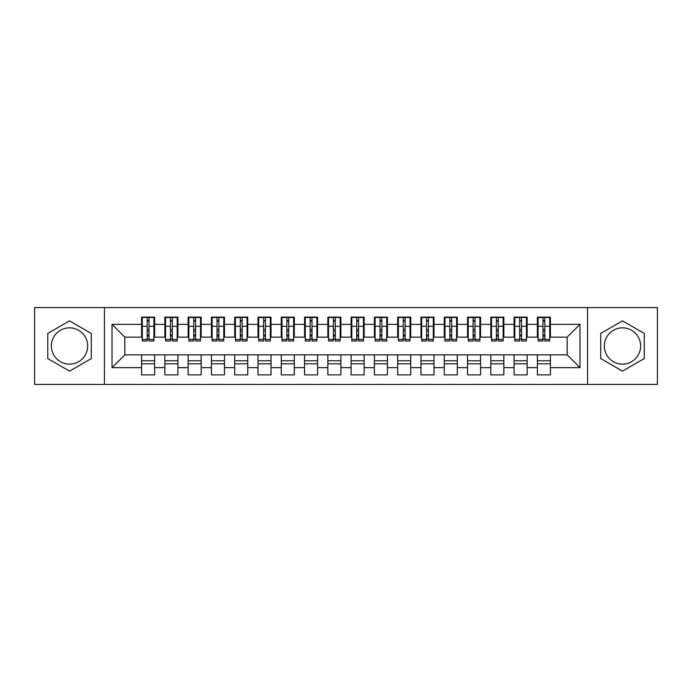 <?xml version="1.0" encoding="UTF-8"?>
<svg xmlns="http://www.w3.org/2000/svg" width="692" height="692" viewBox="0 0 692 692"><rect width="100%" height="100%" fill="white"/><g stroke="black" fill="none" stroke-linecap="round" stroke-linejoin="round"><path stroke-width="1.04" d="M622.48 327.844A18.156 18.156 0 0 0 604.315 346A18.156 18.156 0 0 0 622.48 364.156A18.156 18.156 0 0 0 640.636 346A18.156 18.156 0 0 0 622.48 327.844M69.52 364.156A18.156 18.156 0 0 1 51.364 346A18.156 18.156 0 0 1 69.52 327.844A18.156 18.156 0 0 1 87.685 346A18.156 18.156 0 0 1 69.52 364.156M587.551 384.415L657.4 384.415L657.4 307.585L587.551 307.585L587.551 384.415L104.449 384.415L104.449 307.585L34.6 307.585L34.6 384.415L104.449 384.415M550.417 360.783L537.381 360.783M537.381 363.81L550.417 363.81M527.14 360.783L514.095 360.783M514.095 363.81L527.14 363.81M503.854 360.783L490.818 360.783M490.818 363.81L503.854 363.81M480.568 360.783L467.532 360.783M467.532 363.81L480.568 363.81M457.291 360.783L444.255 360.783M444.255 363.81L457.291 363.81M434.005 360.783L420.97 360.783M420.97 363.81L434.005 363.81M410.728 360.783L397.684 360.783M397.684 363.81L410.728 363.81M387.442 360.783L374.407 360.783M374.407 363.81L387.442 363.81M364.156 360.783L351.121 360.783M351.121 363.81L364.156 363.81M340.879 360.783L327.844 360.783M327.844 363.81L340.879 363.81M317.593 360.783L304.558 360.783M304.558 363.81L317.593 363.81M294.316 360.783L281.272 360.783M281.272 363.81L294.316 363.81M271.03 360.783L257.995 360.783M257.995 363.81L271.03 363.81M247.745 360.783L234.709 360.783M234.709 363.81L247.745 363.81M224.468 360.783L211.432 360.783M211.432 363.81L224.468 363.81M201.182 360.783L188.146 360.783M188.146 363.81L201.182 363.81M177.905 360.783L164.86 360.783M164.86 363.81L177.905 363.81M587.551 307.585L104.449 307.585M142.284 337.151L124.82 337.151L112.017 324.349L112.017 367.651L141.583 367.651L141.583 374.874L154.619 374.874L154.619 367.651L164.86 367.651L164.86 374.874L177.905 374.874L177.905 367.651L188.146 367.651L188.146 374.874L201.182 374.874L201.182 367.651L211.432 367.651L211.432 374.874L224.468 374.874L224.468 367.651L234.709 367.651L234.709 374.874L247.745 374.874L247.745 367.651L257.995 367.651L257.995 374.874L271.03 374.874L271.03 367.651L281.272 367.651L281.272 374.874L294.316 374.874L294.316 367.651L304.558 367.651L304.558 374.874L317.593 374.874L317.593 367.651L327.844 367.651L327.844 374.874L340.879 374.874L340.879 367.651L351.121 367.651L351.121 374.874L364.156 374.874L364.156 367.651L374.407 367.651L374.407 374.874L387.442 374.874L387.442 367.651L397.684 367.651L397.684 374.874L410.728 374.874L410.728 367.651L420.97 367.651L420.97 374.874L434.005 374.874L434.005 367.651L444.255 367.651L444.255 374.874L457.291 374.874L457.291 367.651L467.532 367.651L467.532 374.874L480.568 374.874L480.568 367.651L490.818 367.651L490.818 374.874L503.854 374.874L503.854 367.651L514.095 367.651L514.095 374.874L527.14 374.874L527.14 367.651L537.381 367.651L537.381 374.874L550.417 374.874L550.417 354.849L567.181 354.849L567.181 337.151L549.716 337.151M112.017 324.349L141.583 324.349L141.583 337.151M567.181 337.151L579.982 324.349L550.417 324.349L550.417 317.126L537.381 317.126L537.381 324.349L527.14 324.349L527.14 317.126L514.095 317.126L514.095 324.349L503.854 324.349L503.854 317.126L490.818 317.126L490.818 324.349L480.568 324.349L480.568 317.126L467.532 317.126L467.532 324.349L457.291 324.349L457.291 317.126L444.255 317.126L444.255 324.349L434.005 324.349L434.005 317.126L420.97 317.126L420.97 324.349L410.728 324.349L410.728 317.126L397.684 317.126L397.684 324.349L387.442 324.349L387.442 317.126L374.407 317.126L374.407 324.349L364.156 324.349L364.156 317.126L351.121 317.126L351.121 324.349L340.879 324.349L340.879 317.126L327.844 317.126L327.844 324.349L317.593 324.349L317.593 317.126L304.558 317.126L304.558 324.349L294.316 324.349L294.316 317.126L281.272 317.126L281.272 324.349L271.03 324.349L271.03 317.126L257.995 317.126L257.995 324.349L247.745 324.349L247.745 317.126L234.709 317.126L234.709 324.349L224.468 324.349L224.468 317.126L211.432 317.126L211.432 324.349L201.182 324.349L201.182 317.126L188.146 317.126L188.146 324.349L177.905 324.349L177.905 317.126L164.86 317.126L164.86 324.349L154.619 324.349L154.619 317.126L141.583 317.126L141.583 324.349M579.982 324.349L579.982 367.651L550.417 367.651M527.14 367.651L527.14 354.849L550.417 354.849M537.381 367.651L537.381 354.849M550.417 324.349L550.417 337.151M503.854 367.651L503.854 354.849L527.14 354.849M514.095 367.651L514.095 354.849M537.381 324.349L537.381 337.151L526.439 337.151M527.14 324.349L527.14 337.151M480.568 367.651L480.568 354.849L503.854 354.849M490.818 367.651L490.818 354.849M514.095 324.349L514.095 337.151L503.153 337.151M503.854 324.349L503.854 337.151M457.291 367.651L457.291 354.849L480.568 354.849M467.532 367.651L467.532 354.849M490.818 324.349L490.818 337.151L479.876 337.151M480.568 324.349L480.568 337.151M434.005 367.651L434.005 354.849L457.291 354.849M444.255 367.651L444.255 354.849M467.532 324.349L467.532 337.151L456.59 337.151M457.291 324.349L457.291 337.151M410.728 367.651L410.728 354.849L434.005 354.849M420.97 367.651L420.97 354.849M444.255 324.349L444.255 337.151L433.304 337.151M434.005 324.349L434.005 337.151M387.442 367.651L387.442 354.849L410.728 354.849M397.684 367.651L397.684 354.849M420.97 324.349L420.97 337.151L410.027 337.151M410.728 324.349L410.728 337.151M364.156 367.651L364.156 354.849L387.442 354.849M374.407 367.651L374.407 354.849M397.684 324.349L397.684 337.151L386.742 337.151M387.442 324.349L387.442 337.151M340.879 367.651L340.879 354.849L364.156 354.849M351.121 367.651L351.121 354.849M374.407 324.349L374.407 337.151L363.464 337.151M364.156 324.349L364.156 337.151M317.593 367.651L317.593 354.849L340.879 354.849M327.844 367.651L327.844 354.849M351.121 324.349L351.121 337.151L340.179 337.151M340.879 324.349L340.879 337.151M294.316 367.651L294.316 354.849L317.593 354.849M304.558 367.651L304.558 354.849M327.844 324.349L327.844 337.151L316.901 337.151M317.593 324.349L317.593 337.151M271.03 367.651L271.03 354.849L294.316 354.849M281.272 367.651L281.272 354.849M304.558 324.349L304.558 337.151L293.616 337.151M294.316 324.349L294.316 337.151M247.745 367.651L247.745 354.849L271.03 354.849M257.995 367.651L257.995 354.849M281.272 324.349L281.272 337.151L270.33 337.151M271.03 324.349L271.03 337.151M224.468 367.651L224.468 354.849L247.745 354.849M234.709 367.651L234.709 354.849M257.995 324.349L257.995 337.151L247.053 337.151M247.745 324.349L247.745 337.151M201.182 367.651L201.182 354.849L224.468 354.849M211.432 367.651L211.432 354.849M234.709 324.349L234.709 337.151L223.767 337.151M224.468 324.349L224.468 337.151M177.905 367.651L177.905 354.849L201.182 354.849M188.146 367.651L188.146 354.849M211.432 324.349L211.432 337.151L200.49 337.151M201.182 324.349L201.182 337.151M154.619 367.651L154.619 354.849L177.905 354.849M164.86 367.651L164.86 354.849M188.146 324.349L188.146 337.151L177.204 337.151M177.905 324.349L177.905 337.151M154.619 360.783L141.583 360.783M141.583 363.81L154.619 363.81M112.017 367.651L124.82 354.849L154.619 354.849M141.583 367.651L141.583 354.849M164.86 324.349L164.86 337.151L153.918 337.151M154.619 324.349L154.619 337.151M91.292 333.432L69.52 320.863L47.757 333.432L47.757 358.568L69.52 371.137L91.292 358.568L91.292 333.432M600.708 333.432L600.708 358.568L622.48 371.137L644.243 358.568L644.243 333.432L622.48 320.863L600.708 333.432M124.82 337.151L124.82 354.849M538.082 337.151L537.381 337.151M514.796 337.151L514.095 337.151M491.51 337.151L490.818 337.151M468.233 337.151L467.532 337.151M444.947 337.151L444.255 337.151M421.67 337.151L420.97 337.151M398.384 337.151L397.684 337.151M375.099 337.151L374.407 337.151M351.821 337.151L351.121 337.151M328.536 337.151L327.844 337.151M305.258 337.151L304.558 337.151M281.973 337.151L281.272 337.151M258.696 337.151L257.995 337.151M235.41 337.151L234.709 337.151M212.124 337.151L211.432 337.151M188.847 337.151L188.146 337.151M165.561 337.151L164.86 337.151M579.982 367.651L567.181 354.849M142.284 317.36L153.918 317.36L142.284 317.36L142.284 340.992L147.171 340.992L147.171 317.455L153.918 317.481L153.918 340.992L149.031 340.992L149.031 317.481M147.171 320.483L149.031 320.483M147.171 339.037L149.031 339.037M149.031 336.113L147.171 336.113M147.171 334.971L149.031 334.971M154.619 328.19L153.918 328.19M154.619 331.217L153.918 331.217M142.284 328.19L141.583 328.19M142.284 331.217L141.583 331.217M147.171 331.217L149.031 331.217M165.561 317.36L177.204 317.36L165.561 317.36L165.561 340.992L170.448 340.992L170.448 317.455L177.204 317.481L177.204 340.992L172.317 340.992L172.317 317.481M170.448 320.483L172.317 320.483M170.448 339.037L172.317 339.037M172.317 336.113L170.448 336.113M170.448 334.971L172.317 334.971M177.905 328.19L177.204 328.19M177.905 331.217L177.204 331.217M165.561 328.19L164.86 328.19M165.561 331.217L164.86 331.217M170.448 331.217L172.317 331.217M188.847 317.36L200.49 317.36L188.847 317.36L188.847 340.992L193.734 340.992L193.734 317.455L200.49 317.481L200.49 340.992L195.594 340.992L195.594 317.481M193.734 320.483L195.594 320.483M193.734 339.037L195.594 339.037M195.594 336.113L193.734 336.113M193.734 334.971L195.594 334.971M201.182 328.19L200.49 328.19M201.182 331.217L200.49 331.217M188.847 328.19L188.146 328.19M188.847 331.217L188.146 331.217M193.734 331.217L195.594 331.217M212.124 317.36L223.767 317.36L212.124 317.36L212.124 340.992L217.02 340.992L217.02 317.455L223.767 317.481L223.767 340.992L218.88 340.992L218.88 317.481M217.02 320.483L218.88 320.483M217.02 339.037L218.88 339.037M218.88 336.113L217.02 336.113M217.02 334.971L218.88 334.971M224.468 328.19L223.767 328.19M224.468 331.217L223.767 331.217M212.124 328.19L211.432 328.19M212.124 331.217L211.432 331.217M217.02 331.217L218.88 331.217M235.41 317.36L247.053 317.36L235.41 317.36L235.41 340.992L240.297 340.992L240.297 317.455L247.053 317.481L247.053 340.992L242.165 340.992L242.165 317.481M240.297 320.483L242.165 320.483M240.297 339.037L242.165 339.037M242.165 336.113L240.297 336.113M240.297 334.971L242.165 334.971M247.745 328.19L247.053 328.19M247.745 331.217L247.053 331.217M235.41 328.19L234.709 328.19M235.41 331.217L234.709 331.217M240.297 331.217L242.165 331.217M258.696 317.36L270.33 317.36L258.696 317.36L258.696 340.992L263.583 340.992L263.583 317.455L270.33 317.481L270.33 340.992L265.443 340.992L265.443 317.481M263.583 320.483L265.443 320.483M263.583 339.037L265.443 339.037M265.443 336.113L263.583 336.113M263.583 334.971L265.443 334.971M271.03 328.19L270.33 328.19M271.03 331.217L270.33 331.217M258.696 328.19L257.995 328.19M258.696 331.217L257.995 331.217M263.583 331.217L265.443 331.217M281.973 317.36L293.616 317.36L281.973 317.36L281.973 340.992L286.86 340.992L286.86 317.455L293.616 317.481L293.616 340.992L288.728 340.992L288.728 317.481M286.86 320.483L288.728 320.483M286.86 339.037L288.728 339.037M288.728 336.113L286.86 336.113M286.86 334.971L288.728 334.971M294.316 328.19L293.616 328.19M294.316 331.217L293.616 331.217M281.973 328.19L281.272 328.19M281.973 331.217L281.272 331.217M286.86 331.217L288.728 331.217M305.258 317.36L316.901 317.36L305.258 317.36L305.258 340.992L310.146 340.992L310.146 317.455L316.901 317.481L316.901 340.992L312.005 340.992L312.005 317.481M310.146 320.483L312.005 320.483M310.146 339.037L312.005 339.037M312.005 336.113L310.146 336.113M310.146 334.971L312.005 334.971M317.593 328.19L316.901 328.19M317.593 331.217L316.901 331.217M305.258 328.19L304.558 328.19M305.258 331.217L304.558 331.217M310.146 331.217L312.005 331.217M328.536 317.36L340.179 317.36L328.536 317.36L328.536 340.992L333.432 340.992L333.432 317.455L340.179 317.481L340.179 340.992L335.291 340.992L335.291 317.481M333.432 320.483L335.291 320.483M333.432 339.037L335.291 339.037M335.291 336.113L333.432 336.113M333.432 334.971L335.291 334.971M340.879 328.19L340.179 328.19M340.879 331.217L340.179 331.217M328.536 328.19L327.844 328.19M328.536 331.217L327.844 331.217M333.432 331.217L335.291 331.217M351.821 317.36L363.464 317.36L351.821 317.36L351.821 340.992L356.709 340.992L356.709 317.455L363.464 317.481L363.464 340.992L358.568 340.992L358.568 317.481M356.709 320.483L358.568 320.483M356.709 339.037L358.568 339.037M358.568 336.113L356.709 336.113M356.709 334.971L358.568 334.971M364.156 328.19L363.464 328.19M364.156 331.217L363.464 331.217M351.821 328.19L351.121 328.19M351.821 331.217L351.121 331.217M356.709 331.217L358.568 331.217M375.099 317.36L386.742 317.36L375.099 317.36L375.099 340.992L379.995 340.992L379.995 317.455L386.742 317.481L386.742 340.992L381.854 340.992L381.854 317.481M379.995 320.483L381.854 320.483M379.995 339.037L381.854 339.037M381.854 336.113L379.995 336.113M379.995 334.971L381.854 334.971M387.442 328.19L386.742 328.19M387.442 331.217L386.742 331.217M375.099 328.19L374.407 328.19M375.099 331.217L374.407 331.217M379.995 331.217L381.854 331.217M398.384 317.36L410.027 317.36L398.384 317.36L398.384 340.992L403.272 340.992L403.272 317.455L410.027 317.481L410.027 340.992L405.14 340.992L405.14 317.481M403.272 320.483L405.14 320.483M403.272 339.037L405.14 339.037M405.14 336.113L403.272 336.113M403.272 334.971L405.14 334.971M410.728 328.19L410.027 328.19M410.728 331.217L410.027 331.217M398.384 328.19L397.684 328.19M398.384 331.217L397.684 331.217M403.272 331.217L405.14 331.217M421.67 317.36L433.304 317.36L421.67 317.36L421.67 340.992L426.557 340.992L426.557 317.455L433.304 317.481L433.304 340.992L428.417 340.992L428.417 317.481M426.557 320.483L428.417 320.483M426.557 339.037L428.417 339.037M428.417 336.113L426.557 336.113M426.557 334.971L428.417 334.971M434.005 328.19L433.304 328.19M434.005 331.217L433.304 331.217M421.67 328.19L420.97 328.19M421.67 331.217L420.97 331.217M426.557 331.217L428.417 331.217M444.947 317.36L456.59 317.36L444.947 317.36L444.947 340.992L449.835 340.992L449.835 317.455L456.59 317.481L456.59 340.992L451.703 340.992L451.703 317.481M449.835 320.483L451.703 320.483M449.835 339.037L451.703 339.037M451.703 336.113L449.835 336.113M449.835 334.971L451.703 334.971M457.291 328.19L456.59 328.19M457.291 331.217L456.59 331.217M444.947 328.19L444.255 328.19M444.947 331.217L444.255 331.217M449.835 331.217L451.703 331.217M468.233 317.36L479.876 317.36L468.233 317.36L468.233 340.992L473.12 340.992L473.12 317.455L479.876 317.481L479.876 340.992L474.98 340.992L474.98 317.481M473.12 320.483L474.98 320.483M473.12 339.037L474.98 339.037M474.98 336.113L473.12 336.113M473.12 334.971L474.98 334.971M480.568 328.19L479.876 328.19M480.568 331.217L479.876 331.217M468.233 328.19L467.532 328.19M468.233 331.217L467.532 331.217M473.12 331.217L474.98 331.217M491.51 317.36L503.153 317.36L491.51 317.36L491.51 340.992L496.406 340.992L496.406 317.455L503.153 317.481L503.153 340.992L498.266 340.992L498.266 317.481M496.406 320.483L498.266 320.483M496.406 339.037L498.266 339.037M498.266 336.113L496.406 336.113M496.406 334.971L498.266 334.971M503.854 328.19L503.153 328.19M503.854 331.217L503.153 331.217M491.51 328.19L490.818 328.19M491.51 331.217L490.818 331.217M496.406 331.217L498.266 331.217M514.796 317.36L526.439 317.36L514.796 317.36L514.796 340.992L519.683 340.992L519.683 317.455L526.439 317.481L526.439 340.992L521.552 340.992L521.552 317.481M519.683 320.483L521.552 320.483M519.683 339.037L521.552 339.037M521.552 336.113L519.683 336.113M519.683 334.971L521.552 334.971M527.14 328.19L526.439 328.19M527.14 331.217L526.439 331.217M514.796 328.19L514.095 328.19M514.796 331.217L514.095 331.217M519.683 331.217L521.552 331.217M538.082 317.36L549.716 317.36L538.082 317.36L538.082 340.992L542.969 340.992L542.969 317.455L549.716 317.481L549.716 340.992L544.829 340.992L544.829 317.481M542.969 320.483L544.829 320.483M542.969 339.037L544.829 339.037M544.829 336.113L542.969 336.113M542.969 334.971L544.829 334.971M550.417 328.19L549.716 328.19M550.417 331.217L549.716 331.217M538.082 328.19L537.381 328.19M538.082 331.217L537.381 331.217M542.969 331.217L544.829 331.217M142.284 317.481L147.171 317.481M149.031 339.391L153.918 339.391M149.031 326.287L153.918 326.287M142.284 339.391L147.171 339.391M142.284 326.287L147.171 326.287M147.171 329.444L149.031 329.444M147.171 321.088L149.031 321.088M165.561 317.481L170.448 317.481M172.317 339.391L177.204 339.391M172.317 326.287L177.204 326.287M165.561 339.391L170.448 339.391M165.561 326.287L170.448 326.287M170.448 329.444L172.317 329.444M170.448 321.088L172.317 321.088M188.847 317.481L193.734 317.481M195.594 339.391L200.49 339.391M195.594 326.287L200.49 326.287M188.847 339.391L193.734 339.391M188.847 326.287L193.734 326.287M193.734 329.444L195.594 329.444M193.734 321.088L195.594 321.088M212.124 317.481L217.02 317.481M218.88 339.391L223.767 339.391M218.88 326.287L223.767 326.287M212.124 339.391L217.02 339.391M212.124 326.287L217.02 326.287M217.02 329.444L218.88 329.444M217.02 321.088L218.88 321.088M235.41 317.481L240.297 317.481M242.165 339.391L247.053 339.391M242.165 326.287L247.053 326.287M235.41 339.391L240.297 339.391M235.41 326.287L240.297 326.287M240.297 329.444L242.165 329.444M240.297 321.088L242.165 321.088M258.696 317.481L263.583 317.481M265.443 339.391L270.33 339.391M265.443 326.287L270.33 326.287M258.696 339.391L263.583 339.391M258.696 326.287L263.583 326.287M263.583 329.444L265.443 329.444M263.583 321.088L265.443 321.088M281.973 317.481L286.86 317.481M288.728 339.391L293.616 339.391M288.728 326.287L293.616 326.287M281.973 339.391L286.86 339.391M281.973 326.287L286.86 326.287M286.86 329.444L288.728 329.444M286.86 321.088L288.728 321.088M305.258 317.481L310.146 317.481M312.005 339.391L316.901 339.391M312.005 326.287L316.901 326.287M305.258 339.391L310.146 339.391M305.258 326.287L310.146 326.287M310.146 329.444L312.005 329.444M310.146 321.088L312.005 321.088M328.536 317.481L333.432 317.481M335.291 339.391L340.179 339.391M335.291 326.287L340.179 326.287M328.536 339.391L333.432 339.391M328.536 326.287L333.432 326.287M333.432 329.444L335.291 329.444M333.432 321.088L335.291 321.088M351.821 317.481L356.709 317.481M358.568 339.391L363.464 339.391M358.568 326.287L363.464 326.287M351.821 339.391L356.709 339.391M351.821 326.287L356.709 326.287M356.709 329.444L358.568 329.444M356.709 321.088L358.568 321.088M375.099 317.481L379.995 317.481M381.854 339.391L386.742 339.391M381.854 326.287L386.742 326.287M375.099 339.391L379.995 339.391M375.099 326.287L379.995 326.287M379.995 329.444L381.854 329.444M379.995 321.088L381.854 321.088M398.384 317.481L403.272 317.481M405.14 339.391L410.027 339.391M405.14 326.287L410.027 326.287M398.384 339.391L403.272 339.391M398.384 326.287L403.272 326.287M403.272 329.444L405.14 329.444M403.272 321.088L405.14 321.088M421.67 317.481L426.557 317.481M428.417 339.391L433.304 339.391M428.417 326.287L433.304 326.287M421.67 339.391L426.557 339.391M421.67 326.287L426.557 326.287M426.557 329.444L428.417 329.444M426.557 321.088L428.417 321.088M444.947 317.481L449.835 317.481M451.703 339.391L456.59 339.391M451.703 326.287L456.59 326.287M444.947 339.391L449.835 339.391M444.947 326.287L449.835 326.287M449.835 329.444L451.703 329.444M449.835 321.088L451.703 321.088M468.233 317.481L473.12 317.481M474.98 339.391L479.876 339.391M474.98 326.287L479.876 326.287M468.233 339.391L473.12 339.391M468.233 326.287L473.12 326.287M473.12 329.444L474.98 329.444M473.12 321.088L474.98 321.088M491.51 317.481L496.406 317.481M498.266 339.391L503.153 339.391M498.266 326.287L503.153 326.287M491.51 339.391L496.406 339.391M491.51 326.287L496.406 326.287M496.406 329.444L498.266 329.444M496.406 321.088L498.266 321.088M514.796 317.481L519.683 317.481M521.552 339.391L526.439 339.391M521.552 326.287L526.439 326.287M514.796 339.391L519.683 339.391M514.796 326.287L519.683 326.287M519.683 329.444L521.552 329.444M519.683 321.088L521.552 321.088M538.082 317.481L542.969 317.481M544.829 339.391L549.716 339.391M544.829 326.287L549.716 326.287M538.082 339.391L542.969 339.391M538.082 326.287L542.969 326.287M542.969 329.444L544.829 329.444M542.969 321.088L544.829 321.088"/></g></svg>
